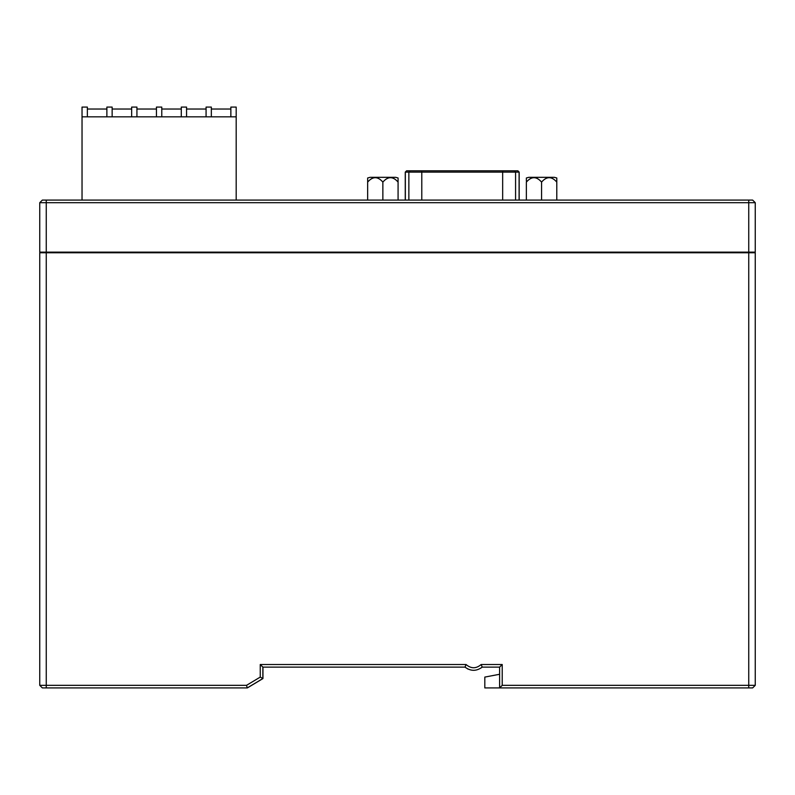 <?xml version="1.0" encoding="UTF-8"?>
<svg xmlns="http://www.w3.org/2000/svg" width="795" height="795" viewBox="0 0 795 795"><rect width="100%" height="100%" fill="white"/><g stroke="black" fill="none" stroke-linecap="round" stroke-linejoin="round"><path stroke-width="1.19" d="M563.039 252.124L563.039 252.77M526.37 178.746L526.37 177.981L528.784 177.325L554.363 177.325L556.788 177.981L556.788 200.092M526.37 177.981L526.37 181.081M541.574 200.092L541.574 182.095C536.506 176.232 531.438 176.232 526.37 182.095L526.37 200.092M541.574 182.095C546.642 176.232 551.72 176.232 556.788 182.095L556.788 177.981M367.658 177.981L367.658 182.095L367.658 177.981L370.072 177.325L395.652 177.325L398.076 177.981L398.076 178.636M367.658 200.092L367.658 182.095C372.726 176.232 377.794 176.232 382.862 182.095C387.94 176.232 393.008 176.232 398.076 182.095L398.076 177.981M382.862 182.095L382.862 200.092M398.076 182.095L398.076 200.092M519.095 172.117L517.803 170.816L406.642 170.816L405.341 172.117L519.095 172.117L519.095 200.092M407.934 170.816L418.269 170.816M506.167 170.816L516.511 170.816M206.074 116.825L206.074 107.077L211.341 107.077L211.341 116.825M211.341 109.024L230.858 109.024M156.446 116.825L156.446 107.077L161.773 107.077L161.773 116.825M161.773 109.024L181.29 109.024M106.878 116.825L106.878 107.077L112.145 107.077L112.145 116.825M112.145 109.024L131.662 109.024M236.185 200.092L236.185 116.825L82.034 116.825L82.034 107.077L87.361 107.077L87.361 116.825M87.361 109.024L106.878 109.024M131.662 116.825L131.662 107.077L136.929 107.077L136.929 116.825M136.929 109.024L156.446 109.024M181.29 116.825L181.29 107.077L186.557 107.077L186.557 116.825M186.557 109.024L206.074 109.024M82.034 116.825L82.034 200.092M236.185 116.825L236.185 107.077L230.858 107.077L230.858 116.825M499.618 674.269L484.811 677.092L484.811 687.923L499.618 687.923L502.221 685.33L748.741 685.33L748.741 252.77L46.259 252.77L46.259 685.33L246.53 685.33L247.245 687.923L262.857 678.562L247.334 687.923L262.946 678.562L262.946 667.114M748.741 252.77L755.25 252.77L755.25 685.33L748.741 685.33L748.741 687.923L752.646 687.923L499.618 687.923L499.618 667.114L482.207 667.114L481.373 667.79M755.25 366.445L755.25 432.569M755.25 434.517L755.25 437.926M755.25 498.296L755.25 503.623M755.25 505.57L755.25 517.346M598.685 252.77L598.705 252.124L598.685 252.77M738.992 252.77L738.992 252.124M247.245 687.923L42.354 687.923L39.75 685.33L39.75 252.77L46.259 252.77M39.75 676.873L39.75 667.114M39.75 391.776L39.75 347.932M39.75 604.995L39.75 561.151M56.008 252.124L56.008 252.77M755.25 570.681L755.25 614.515M755.25 321.915L755.25 365.76M467.987 669.092L464.996 667.114L262.857 667.114L262.857 678.562L260.253 677.092L260.253 664.511L466.049 664.511C471.087 668.814 476.125 668.814 481.164 664.511L482.207 667.114C476.473 671.368 470.739 671.368 464.996 667.114L466.049 664.511M262.857 667.114L260.253 664.511M499.618 667.114L502.221 664.511L502.221 685.33M752.646 687.923L755.25 685.33M47.75 252.77L47.77 252.124L47.75 252.77M84.836 252.124L84.817 252.77M196.315 252.77L196.295 252.124M710.173 252.77L710.154 252.124M747.25 252.77L747.23 252.124L747.25 252.77M82.034 252.124L82.034 252.77M296.028 252.124L296.028 252.77M315.744 252.77L314.313 252.124L316.37 252.124M748.741 252.124L755.25 252.124L755.25 202.685L752.646 200.092L42.354 200.092L39.75 202.685L39.75 252.124L748.741 252.124L748.741 202.685L46.259 202.685L46.259 252.124M478.62 252.124L480.687 252.124L479.246 252.77M733.517 252.77L733.497 252.124M61.503 252.124L61.483 252.77M477.04 252.77L477.348 252.124M317.652 252.124L317.96 252.77M556.54 252.77L556.54 252.124M514.285 170.816L515.577 172.117L515.577 200.092M502.659 170.816L502.659 200.092M421.787 170.816L421.787 200.092M410.15 170.816L408.859 172.117L408.859 200.092M405.341 200.092L405.341 172.117M246.53 685.33L260.253 677.092M481.164 664.511L502.221 664.511M46.259 687.923L46.259 685.33L39.75 685.33M49.697 252.77L49.727 252.124M86.764 252.77L86.784 252.124M194.368 252.77L194.338 252.124M600.632 252.77L600.662 252.124M708.226 252.77L708.196 252.124M745.273 252.124L745.303 252.77M46.259 200.092L46.259 202.685L39.75 202.685M755.25 202.685L748.741 202.685L748.741 200.092M519.185 200.092L519.185 172.117L517.883 170.816M405.261 200.092L405.261 172.117L406.563 170.816"/></g></svg>

